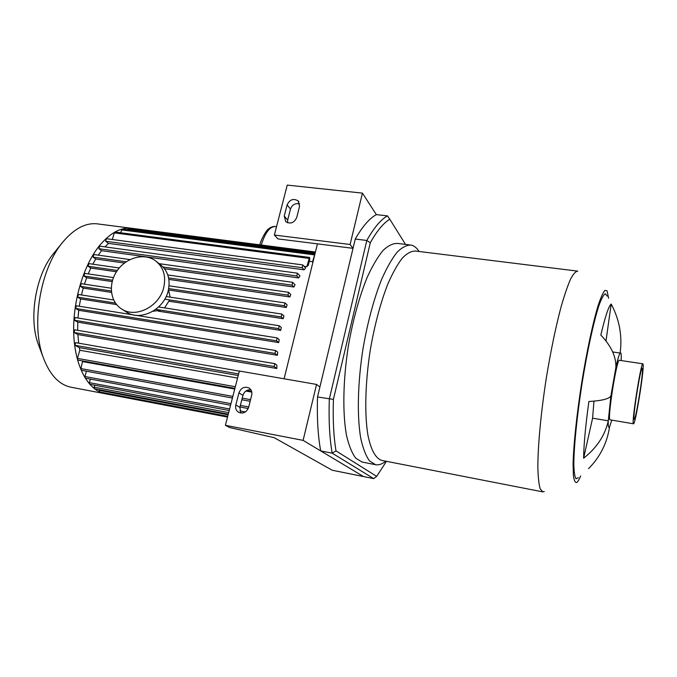 <?xml version="1.0" encoding="UTF-8"?>
<svg xmlns="http://www.w3.org/2000/svg" width="677" height="677" viewBox="0 0 677 677"><rect width="100%" height="100%" fill="white"/><g stroke="black" fill="none" stroke-linecap="round" stroke-linejoin="round"><path stroke-width="1.02" d="M370.294 242.772C377.004 230.798 383.512 222.961 389.808 219.246L387.447 215.878C380.796 219.593 373.916 227.794 366.807 240.462L329.318 399.066C328.607 420.18 329.555 438.205 332.17 453.158L373.721 478.622L376.666 476.363L336.012 450.874L332.17 453.158L320.703 450.907C317.936 435.988 316.878 418.005 317.513 396.959L333.422 399.396L370.294 242.772L366.807 240.462L355.247 239.049C362.5 226.448 369.532 218.307 376.353 214.626L387.447 215.878M389.808 219.246L405.489 244.389M386.457 461.325L376.666 476.363M336.012 450.874C333.617 436.547 332.754 419.385 333.422 399.396M373.721 478.622L363.557 476.566L320.703 450.907M317.513 396.959L355.247 239.049M385.763 461.189C382.192 464.134 378.773 465.302 375.515 464.693L362.051 462.036L355.755 458.185C351.981 453.167 348.9 445.593 346.522 435.472C342.444 413.317 343.011 380.017 348.393 345.795C353.005 319.722 359.233 297 367.069 277.638C372.316 266.12 377.622 257.091 382.979 250.532C388.243 245.531 393.168 243.17 397.746 243.449L409.585 244.896M606 340.971L611.187 304.041C619.447 319.561 622.425 335.902 620.132 353.064L612.702 351.964M588.55 468.645C600.067 457.093 607.083 443.113 609.613 426.688C608.53 428.49 608.09 426.535 608.276 420.823C605.069 435.277 596.852 447.751 583.616 458.236C583.769 444.907 585.52 426.002 588.88 401.503C601.565 400.759 608.902 398.948 610.874 396.087L615.875 367.535C616.273 356.813 611.255 345.998 600.829 335.081C605.221 316.43 608.674 306.089 611.187 304.041M615.875 367.535C617.678 359.284 619.1 354.46 620.132 353.064C621.114 352.015 621.452 354.494 621.156 360.519L621.156 360.553M610.874 396.087L608.276 420.823L592.595 418.166L593.966 401.139M583.616 458.236L592.595 418.166M611.83 420.129L609.613 426.688M580.654 475.956C579.157 479.604 577.836 481.796 576.694 482.523C575.162 482.819 574.054 480.475 573.377 475.482L573.081 464.388C573.47 445.72 576.635 415.229 581.636 383.216C586.773 351.253 593.086 321.905 598.341 304.904C600.854 297.431 603.038 292.599 604.874 290.416L607.032 290.763L608.589 298.252M578.386 477.725L575.975 478.741C574.739 476.811 574.028 472.013 573.825 464.363C573.893 446.845 576.973 416.017 582.068 383.351C587.314 350.745 593.797 321.152 599.001 305.369C601.472 298.616 603.554 294.732 605.246 293.733L607.117 296.069M544.24 491.57L542.717 491.866L540.144 488.701C538.841 484.097 538.071 476.87 537.851 467.028C537.876 445.348 541.008 412.031 546.424 377.351C550.79 350.881 555.605 327.643 560.869 307.637C564.263 295.705 567.461 286.261 570.474 279.305C573.301 273.914 575.738 271.189 577.794 271.155M381.836 460.428L381.735 460.402C375.752 458.524 370.886 449.96 367.916 435.108C364.429 413.943 365.225 382.116 370.378 349.383C374.753 324.444 380.567 302.67 387.803 284.078C392.635 273.017 397.501 264.326 402.4 257.996C407.207 253.156 411.675 250.845 415.822 251.074L577.024 271.054M375.515 464.693L369.473 460.876C365.868 455.875 362.94 448.301 360.714 438.163C356.923 415.957 357.676 382.522 363.092 348.13C367.704 321.922 373.848 299.073 381.532 279.584C386.66 267.999 391.831 258.902 397.035 252.293C402.13 247.24 406.885 244.846 411.303 245.099C414.231 245.802 416.829 247.926 419.088 251.48M610.146 419.85L610.095 419.842C606.905 420.679 616.891 357.363 619.48 360.308L642.845 363.811M643.15 364.81C643.929 372.248 635.187 425.664 633.486 423.794C631.091 424.775 641.119 360.976 642.905 363.82L643.15 364.81M642.414 369.168C643.099 375.363 635.644 420.908 634.205 419.258C632.183 420.036 640.679 366.003 642.202 368.347L642.414 369.168M235.824 404.973L238.922 392.88C240.978 387.904 244.304 386.254 248.899 387.929C251.395 389.563 252.326 391.991 251.692 395.199L248.62 407.351C246.648 412.242 243.39 413.935 238.837 412.445C236.171 410.812 235.164 408.316 235.824 404.973L239.87 407.351L240.894 413.063M250.871 389.774C246.97 389.546 244.321 391.408 242.933 395.368L239.87 407.351M284.238 216.056L287.09 204.936C289.748 199.487 293.437 198.149 298.168 200.917L299.547 206.35L296.712 217.529C294.131 222.928 290.475 224.307 285.745 221.684L284.238 216.056L287.683 220.067L287.59 222.792M299.674 203.895C295.324 202.939 292.261 204.649 290.492 209.032L287.683 220.067M350.111 244.482L353.03 248.332L277.925 238.896L274.38 235.054L287.243 185.1L362.423 193.114L350.111 244.482L274.38 235.054M229.562 427.509L274.193 437.68L332.229 470.236L363.557 476.566L303.118 440.38L225.407 425.317L229.562 427.509M317.454 243.864L284.095 378.79M353.03 248.332L319.882 387.049L316.54 384.426L239.379 371.021L225.407 425.317M316.54 384.426L303.118 440.38M362.423 193.114L376.353 214.626M105.4 393.777L105.02 393.709C88.712 390.637 75.486 367.907 73.827 335.885C72.134 303.914 82.679 266.899 98.867 246.42C110.216 232.549 121.606 226.567 133.039 228.462L315.44 252.013M71.271 387.269L70.967 387.21C58.924 384.671 49.666 374.711 43.193 357.321C30.77 324.3 40.417 268.253 62.936 241.943C74.732 228.047 86.673 222.09 98.757 224.062L130.796 228.174M39.241 346.793L38.208 344.051C28.392 317.809 35.881 274.278 53.754 253.3L62.665 242.273M227.717 416.321L99.587 391.915L99.392 389.724M228.276 414.172L94.518 388.801L94.137 387.193L94.712 385.196M229.215 410.533L89.745 384.265L89.356 382.64L90.379 379.112M230.569 405.244L85.319 378.172L84.913 376.522L86.461 371.208M232.431 398.025L81.308 370.26L80.901 368.593L82.679 360.951M234.919 388.378L77.863 360.079L77.44 358.387L79.827 350.254L79.327 347.614L74.961 345.304L75.612 342.647L239.353 371.131L75.612 342.647M78.659 343.171L77.872 334.556L74.098 332.492L74.732 329.817L274.634 363.642M77.703 330.317L77.779 322.15L74.385 320.221L75.164 317.598M77.999 318.029L78.744 310.294L75.612 308.441L76.391 305.818M79.294 306.249L80.597 298.938L77.652 297.135L78.43 294.52M81.46 294.96L83.246 288.089L80.445 286.312L81.215 283.714M84.43 284.162L86.648 277.782L83.94 276.004L84.71 273.423M88.188 273.889L90.803 268.05L88.154 266.256L88.915 263.683M92.766 264.191L95.745 258.978L93.104 257.133L93.858 254.577M98.258 255.136L101.584 250.693L98.884 248.738L99.629 246.216M104.91 246.877L108.506 243.39L105.646 241.266L106.391 238.769M112.34 239.497L114.286 232.871L115.09 232.042L309.516 257.446M120.582 232.761L122.207 229.054L314.957 253.968M127.598 229.748L128.605 228.107L315.414 252.123M227.531 417.074L104.935 393.692L104.486 392.846M313.07 261.593L309.254 261.474M306.842 266.679L309.541 257.446L309.787 259.35L308.331 265.198L306.842 266.679L304.015 266.306M105.646 241.266L302.145 267.694L302.814 264.995L305.615 268.033L304.125 269.827L108.506 243.39M98.884 248.738L296.788 275.971L297.465 273.246L299.928 275.827L298.667 277.925L101.584 250.693M163.089 267L292.1 285.186L292.659 282.36L295.045 284.712L293.945 287.031L164.519 268.718M124.433 263.04L95.745 258.978M168.615 277.892L287.979 295.155L288.546 292.312L290.797 294.444L289.832 296.949L168.886 279.389M116.452 271.773L90.803 268.05M168.708 288.597L284.365 305.767L284.941 302.907L287.099 304.87L286.269 307.527L168.666 290.001M112.17 281.59L86.648 277.782M283.214 318.698L281.251 316.946L281.835 314.069L283.917 315.897L283.214 318.698L169.216 301.248M111.451 292.413L83.246 288.089M280.693 330.401L278.628 328.633L279.22 325.747L281.268 327.473L280.693 330.401L158.333 311.158M116.605 304.599L80.597 298.938M278.738 342.604L276.529 340.802L277.13 337.908L279.161 339.549L278.738 342.604L78.744 310.294M277.401 355.298L274.997 353.428L275.607 350.534L277.672 352.125L277.401 355.298L77.779 322.15M276.817 368.516L274.143 366.519L274.76 363.634L276.885 365.208L276.817 368.516L77.872 334.556M238.236 375.49L79.327 347.614M79.827 350.254L237.568 378.079M82.924 361.653L234.741 389.047M245.853 391.044L251.81 392.118M302.145 267.694L304.125 269.827M296.788 275.971L298.667 277.925M292.1 285.186L293.945 287.031M287.979 295.155L289.832 296.949M284.365 305.767L286.269 307.527M312.546 261.906L314.898 253.951M170.147 297.144L168.488 289.697M152.867 311.276L161.033 310.201M164.57 307.9L169.656 299.919M125.499 311.454L127.056 312.452C140.85 321.245 163.572 309.694 168.065 291.406C170.807 279.516 167.955 270.351 159.518 263.928L157.115 262.058M163.589 288.114C166.364 276.123 163.512 266.89 155.025 260.425C143.761 252.614 125.736 257.768 116.893 271.105C107.855 284.323 110.249 302.517 122.241 309.364C136.128 318.215 159.036 306.546 163.589 288.114M242.933 395.368L238.922 392.88M290.492 209.032L287.09 204.936M93.104 257.133L126.167 261.787M88.154 266.256L117.324 270.478M83.94 276.004L112.543 280.253M77.44 358.387L235.334 386.736M80.901 368.593L232.846 396.417M242.222 398.135L250.566 399.658M84.913 376.522L230.984 403.661M240.369 405.405L248.713 406.962M89.356 382.64L229.613 408.976M239.861 410.897L245.379 411.938M94.137 387.193L228.674 412.632M99.214 390.333L228.115 414.806M114.286 232.871L308.907 258.369M121.42 229.875L314.289 254.857M127.835 228.919L315.177 253.063M74.961 345.304L238.634 373.924M74.098 332.492L274.143 366.519M74.385 320.221L274.997 353.428M75.612 308.441L276.529 340.802M77.652 297.135L115.428 303.059M155.718 309.372L278.628 328.633M80.445 286.312L111.307 291.025M164.773 299.183L281.251 316.946M261.254 245.057C265.249 232.355 270.055 226.194 275.683 226.575C273.305 226.186 270.918 226.99 268.507 229.004C267.153 229.08 261.119 238.879 259.816 244.871M542.717 491.866L381.735 460.402M633.486 423.794L610.095 419.842M249.432 388.268L248.899 387.929M298.929 201.864L298.168 200.917M105.02 393.709L70.967 387.21M38.208 344.051L43.193 357.321M302.653 264.91L106.196 238.676M297.305 273.161L99.443 246.132M292.633 282.351L159.197 263.675M129.976 259.579L93.671 254.501M288.52 292.303L167.811 274.964M119.254 267.99L88.729 263.607M284.924 302.898L169.081 285.812M113.457 277.612L84.532 273.347M251.624 391.391L246.724 390.502M250.151 401.283L241.816 399.752M248.214 408.536L239.963 406.995M242.527 413.038L240.623 412.682M74.732 329.817L274.76 363.634M75.02 317.538L275.59 350.534M76.239 305.759L133.707 314.957M135.578 315.254L277.113 337.908M78.27 294.461L113.643 299.97M158.587 306.969L279.203 325.747M81.045 283.646L111.248 288.224M166.161 296.543L281.81 314.06M276.538 226.685L275.683 226.575M127.056 312.452L122.241 309.364"/></g></svg>
